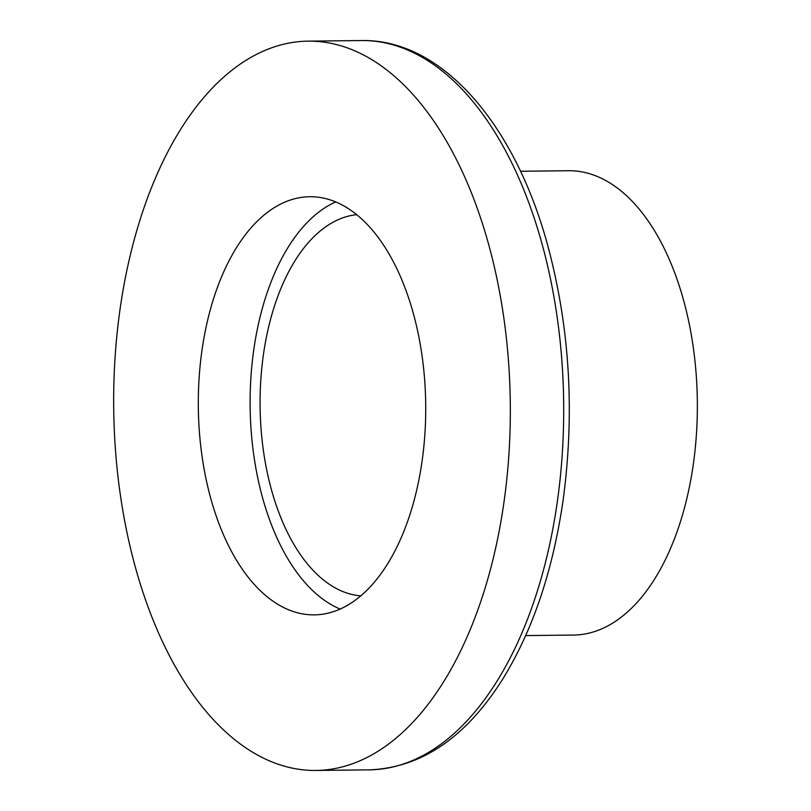 <?xml version="1.0" encoding="UTF-8"?>
<svg xmlns="http://www.w3.org/2000/svg" width="811" height="811" viewBox="0 0 811 811"><rect width="100%" height="100%" fill="white"/><g stroke="black" fill="none" stroke-linecap="round" stroke-linejoin="round"><path stroke-width="1.22" d="M360.905 595.882A190.849 103.808 89.4 0 1 270.844 487.523A190.849 103.808 89.4 0 1 356.617 214.672M520.49 171.273L568.501 170.726A232.179 126.283 89.4 0 1 684.261 302.756A232.179 126.283 89.4 0 1 573.722 635.054L525.7 635.591M340.235 609.081A209.076 113.722 89.4 0 1 250.133 406.493A209.076 113.722 89.4 0 1 335.663 201.939M413.934 315.631A209.076 113.722 89.4 0 1 314.384 614.87A209.076 113.722 89.4 0 1 198.32 407.071A209.076 113.722 89.4 0 1 309.69 196.728A209.076 113.722 89.4 0 1 413.934 315.631M489.763 248.521A364.676 198.35 89.4 0 1 316.128 770.45A364.676 198.35 89.4 0 1 113.702 408.024A364.676 198.35 89.4 0 1 307.947 41.148A364.676 198.35 89.4 0 1 489.763 248.521M543.127 247.923A364.676 198.35 89.4 0 1 369.502 769.852C421.071 767.743 465.24 737.888 501.999 680.277C532.553 631.181 552.95 570.914 563.199 499.485C574.685 413.691 569.93 330.543 548.946 250.021C516.394 125.472 442.39 38.766 361.321 40.55A364.676 198.35 89.4 0 1 543.127 247.923M316.128 770.45L369.502 769.852M307.947 41.148L361.321 40.55"/></g></svg>

